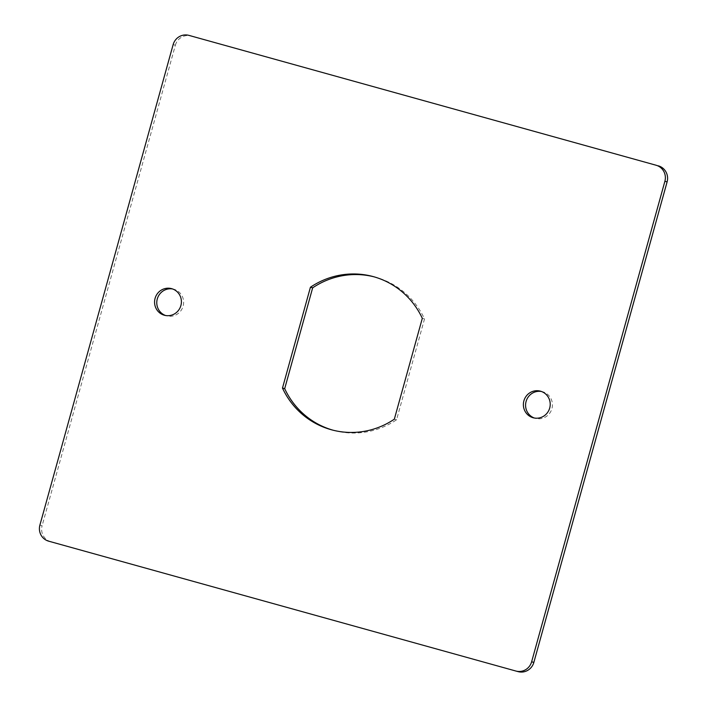 <?xml version="1.0" encoding="UTF-8"?>
<svg xmlns="http://www.w3.org/2000/svg" width="707" height="707" viewBox="0 0 707 707"><rect width="100%" height="100%" fill="white"/><g stroke="black" fill="none" stroke-linecap="round" stroke-linejoin="round"><path stroke-width="0.53" stroke-dasharray="3.54 2.65" d="M541.438 391.492A13.778 13.398 104.9 0 1 551.92 408.637A13.778 13.398 104.9 0 1 534.368 418.023M172.632 288.977A13.778 13.398 104.9 0 1 183.113 306.131A13.778 13.398 104.9 0 1 165.562 315.508M173.144 44.612L175.371 45.204L42.111 525.708L39.892 525.115M48.677 541.173L515.836 671.023M373.932 276.799A79.387 77.196 104.9 0 1 375.046 277.082A79.387 77.196 104.9 0 1 424.527 318.919L396.565 419.764A79.387 77.196 104.9 0 1 334.172 430.51A79.387 77.196 104.9 0 1 333.068 430.201M50.904 541.765A13.124 12.761 104.9 0 1 42.111 525.708M175.371 45.204A13.124 12.761 104.9 0 1 190.908 35.907M424.527 318.919L422.309 318.327M396.565 419.764L394.338 419.171M535.464 418.367L533.246 417.775M166.658 315.852L164.439 315.26M173.754 289.225L171.536 288.633M542.561 391.74L540.342 391.148M375.046 277.082L372.828 276.49M334.172 430.51L331.954 429.918"/><path stroke-width="1.06" d="M523.887 400.869A13.778 13.398 -75.1 0 0 533.246 417.775A13.778 13.398 -75.1 0 0 549.701 408.045A13.778 13.398 -75.1 0 0 540.342 391.148A13.778 13.398 -75.1 0 0 523.887 400.869M534.368 418.023A13.778 13.398 104.9 0 1 541.438 391.492M155.08 298.363A13.778 13.398 -75.1 0 0 164.439 315.26A13.778 13.398 -75.1 0 0 180.895 305.539A13.778 13.398 -75.1 0 0 171.536 288.633A13.778 13.398 -75.1 0 0 155.08 298.363M165.562 315.508A13.778 13.398 104.9 0 1 172.632 288.977M173.144 44.612L39.892 525.115A13.124 12.761 -75.1 0 0 48.677 541.173L515.836 671.023A13.124 12.761 -75.1 0 0 531.629 661.796L664.889 181.292A13.124 12.761 -75.1 0 0 656.096 165.235L188.946 35.385A13.124 12.761 -75.1 0 0 173.144 44.612M531.629 661.796L533.856 662.388L667.108 181.885L664.889 181.292M656.096 165.235L188.946 35.385M422.309 318.327A79.387 77.196 -75.1 0 0 372.828 276.49A79.387 77.196 -75.1 0 0 310.435 287.236L282.473 388.081A79.387 77.196 -75.1 0 0 331.954 429.918A79.387 77.196 -75.1 0 0 394.338 419.171L422.309 318.327M333.068 430.201A79.387 77.196 104.9 0 1 284.691 388.673L312.662 287.829A79.387 77.196 104.9 0 1 373.932 276.799M658.323 165.827A13.124 12.761 104.9 0 1 667.108 181.885M533.856 662.388A13.124 12.761 104.9 0 1 518.054 671.615M312.662 287.829L310.435 287.236M284.691 388.673L282.473 388.081M515.96 671.058L518.178 671.65M188.822 35.35L191.04 35.942"/></g></svg>
